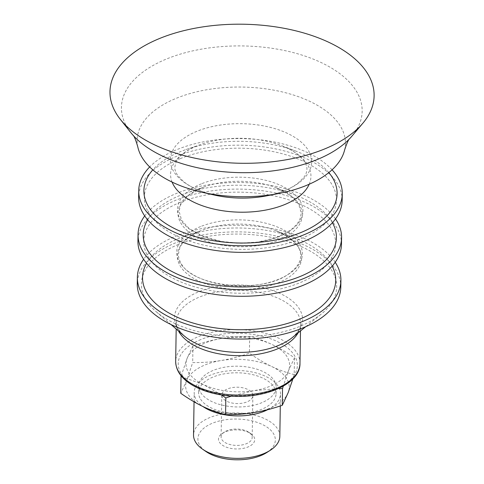 <?xml version="1.0" encoding="UTF-8"?>
<svg xmlns="http://www.w3.org/2000/svg" width="484" height="484" viewBox="0 0 484 484"><rect width="100%" height="100%" fill="white"/><g stroke="black" fill="none" stroke-linecap="round" stroke-linejoin="round"><path stroke-width="0.36" stroke-dasharray="2.42 1.81" d="M221.472 394.95L203.474 384.592A51.8 27.267 -179.1 0 1 187.036 358.547A51.8 27.267 -179.1 0 1 221.357 338.516A51.8 27.267 -179.1 0 1 272.111 344.523A51.8 27.267 -179.1 0 1 288.543 370.575A51.8 27.267 -179.1 0 1 254.227 390.606A51.8 27.267 -179.1 0 1 203.474 384.592L181.972 376.794M178.529 244.438A97.635 51.395 0.9 0 0 155.975 311.533A97.635 51.395 0.9 0 0 321.231 314.128A97.635 51.395 0.9 0 0 304.581 248.117A97.635 51.395 0.9 0 0 178.529 244.438M340.803 287.06A101.785 53.579 0.9 0 0 283.787 237.844A101.785 53.579 0.9 0 0 175.952 242.696A101.785 53.579 0.9 0 0 137.262 283.866M335.218 262.28A101.785 53.579 0.9 0 0 176.061 236.089A101.785 53.579 0.9 0 0 143.621 259.273M332.145 266.17A96.606 50.856 0.9 0 0 294.853 237.94A96.606 50.856 0.9 0 0 184.737 236.21A96.606 50.856 0.9 0 0 179.268 238.261A96.606 50.856 0.9 0 0 146.573 263.254M180.217 202.36A95.995 50.536 0.9 0 0 204.212 289.25A95.995 50.536 0.9 0 0 334.686 236.476A95.995 50.536 0.9 0 0 180.217 202.36M341.474 244.293A101.785 53.579 0.9 0 0 284.459 195.076A101.785 53.579 0.9 0 0 176.624 199.928A101.785 53.579 0.9 0 0 137.934 241.099M335.503 218.931A101.785 53.579 0.9 0 0 176.733 193.322A101.785 53.579 0.9 0 0 144.704 215.931M332.429 222.694A96.606 50.856 0.9 0 0 295.524 195.173A96.606 50.856 0.9 0 0 185.408 193.443A96.606 50.856 0.9 0 0 179.939 195.494A96.606 50.856 0.9 0 0 147.656 219.79M180.859 158.407A96.062 50.572 0.9 0 0 204.877 245.358A96.062 50.572 0.9 0 0 335.442 192.553A96.062 50.572 0.9 0 0 180.859 158.407M342.164 200.37A101.785 53.579 0.9 0 0 285.149 151.153A101.785 53.579 0.9 0 0 177.319 156.005A101.785 53.579 0.9 0 0 138.624 197.176M332.06 169.811A101.785 53.579 0.9 0 0 177.422 149.399A101.785 53.579 0.9 0 0 149.683 166.944M328.836 172.588A96.606 50.856 0.9 0 0 296.214 151.25A96.606 50.856 0.9 0 0 186.098 149.52A96.606 50.856 0.9 0 0 180.629 151.571A96.606 50.856 0.9 0 0 152.817 169.823M344.614 149.973A104.163 54.837 0.9 0 0 292.53 94.725A104.163 54.837 0.9 0 0 176.733 98.113A104.163 54.837 0.9 0 0 137.758 146.725M351.929 136.131A120.383 63.374 0.9 0 0 315.495 60.028A120.383 63.374 0.9 0 0 167.198 58.721A120.383 63.374 0.9 0 0 130.88 132.664M251.384 434.789A15.542 8.18 0.9 0 0 248.927 432.345A15.542 8.18 0.9 0 0 224.528 431.964A15.542 8.18 0.9 0 0 221.109 436.973A15.542 8.18 0.9 0 0 221.914 439.647A15.542 8.18 0.9 0 0 239.084 445.328A15.542 8.18 0.9 0 0 252.188 437.463A15.542 8.18 0.9 0 0 251.384 434.789M253.804 436.586A18.132 9.541 -179.1 0 1 233.433 448.777A18.132 9.541 -179.1 0 1 222.471 433.289A18.132 9.541 -179.1 0 1 250.942 433.737A18.132 9.541 -179.1 0 1 253.804 436.586M222.573 397.812A15.542 8.18 -179.1 0 1 221.769 395.144A15.542 8.18 -179.1 0 1 237.432 387.206A15.542 8.18 -179.1 0 1 252.842 395.628A15.542 8.18 -179.1 0 1 239.743 403.493A15.542 8.18 -179.1 0 1 222.573 397.812M266.817 452.516A38.72 20.382 0.9 0 0 243.416 419.428A38.72 20.382 0.9 0 0 199.898 445.474A38.72 20.382 0.9 0 0 206.015 451.56M181.222 375.917L187.036 358.547L192.959 345.83C203.129 342.376 212.597 339.937 221.357 338.516C230.118 337.052 239.556 336.374 249.671 336.483C257.712 338.522 265.19 341.208 272.111 344.523C279.026 347.808 286.48 352.249 294.466 357.851L288.543 370.575L283.273 386.153M278.53 388.579L254.227 390.606L231.552 396.069M292.911 378.845L294.199 374.586C286.159 372.547 278.681 369.861 271.766 366.545C264.845 363.26 257.391 358.819 249.411 353.211C239.235 356.666 229.767 359.104 221.006 360.532A51.8 27.267 -179.1 0 1 271.766 366.545A51.8 27.267 -179.1 0 1 288.198 392.591A51.8 27.267 -179.1 0 1 253.882 412.628A51.8 27.267 -179.1 0 1 203.123 406.614A51.8 27.267 -179.1 0 1 186.691 380.563A51.8 27.267 -179.1 0 1 221.006 360.532C212.252 361.99 202.808 362.667 192.692 362.564L186.691 380.563L180.768 393.286M294.466 357.851L294.199 374.586M249.671 336.483L249.411 353.211M192.959 345.83L192.692 362.564M279.825 436.326A43.155 22.718 0.9 0 0 237.033 412.937A43.155 22.718 0.9 0 0 193.527 434.971M267.64 409.7A43.155 22.718 0.9 0 0 280.49 393.861A43.155 22.718 0.9 0 0 237.698 370.472A43.155 22.718 0.9 0 0 194.193 392.506A43.155 22.718 0.9 0 0 196.419 399.929A43.155 22.718 0.9 0 0 203.014 406.56M200.624 399.233A38.72 20.382 0.9 0 0 243.404 413.384A38.72 20.382 0.9 0 0 276.055 393.788A38.72 20.382 0.9 0 0 237.662 372.801A38.72 20.382 0.9 0 0 198.628 392.572A38.72 20.382 0.9 0 0 200.624 399.233M200.727 392.627A38.72 20.382 0.9 0 0 243.512 406.778A38.72 20.382 0.9 0 0 276.158 387.188A38.72 20.382 0.9 0 0 237.765 366.2A38.72 20.382 0.9 0 0 198.73 385.972A38.72 20.382 0.9 0 0 200.727 392.627M200.872 339.532A59.568 31.357 0.9 0 0 215.767 393.45A59.568 31.357 0.9 0 0 296.728 360.701A59.568 31.357 0.9 0 0 200.872 339.532M299.977 363.333A62.158 32.724 0.9 0 0 265.153 333.276A62.158 32.724 0.9 0 0 199.305 336.241A62.158 32.724 0.9 0 0 175.674 361.385M298.065 332.901A62.158 32.724 0.9 0 0 300.594 323.953A62.158 32.724 0.9 0 0 265.776 293.897A62.158 32.724 0.9 0 0 199.922 296.855A62.158 32.724 0.9 0 0 176.291 321.999A62.158 32.724 0.9 0 0 178.542 331.026M300.485 330.941L300.594 323.953C301.496 326.76 298.773 331.268 292.427 337.469A64.039 33.711 0.9 0 0 281.5 294.169A64.039 33.711 0.9 0 0 198.827 291.761A64.039 33.711 0.9 0 0 184.035 335.769C177.882 329.368 175.305 324.776 176.291 321.999L176.182 328.987M200.963 230.668A62.152 32.718 0.9 0 0 194.622 278.923A62.152 32.718 0.9 0 0 286.589 278.663A62.152 32.718 0.9 0 0 275.329 230.463A62.152 32.718 0.9 0 0 204.484 229.349A62.152 32.718 0.9 0 0 200.963 230.668M200.606 226.56A62.829 33.075 0.9 0 0 216.318 283.424A62.829 33.075 0.9 0 0 301.707 248.891A62.829 33.075 0.9 0 0 200.606 226.56M201.634 187.901A62.152 32.718 0.9 0 0 195.294 236.156A62.152 32.718 0.9 0 0 287.26 235.896A62.152 32.718 0.9 0 0 276.001 187.695A62.152 32.718 0.9 0 0 205.156 186.582A62.152 32.718 0.9 0 0 201.634 187.901M201.332 183.853A62.745 33.027 0.9 0 0 217.02 240.645A62.745 33.027 0.9 0 0 302.294 206.154A62.745 33.027 0.9 0 0 201.332 183.853M309.191 184.241A70.192 36.953 0.9 0 0 281.246 145.515A70.192 36.953 0.9 0 0 201.241 144.256A70.192 36.953 0.9 0 0 197.266 145.751A70.192 36.953 0.9 0 0 172.086 182.087M296.214 151.25L281.246 145.515C288.506 148.346 294.308 151.589 298.652 155.243L304.049 160.984C306.1 164.076 307.062 166.805 306.935 169.188C306.832 172.068 305.791 174.803 303.807 177.392L297.932 183.2C290.618 188.845 280.242 193.049 266.805 195.814A70.676 37.207 0.9 0 0 302.276 143.052A70.676 37.207 0.9 0 0 197.194 131.188A70.676 37.207 0.9 0 0 214.091 194.985C200.606 191.761 190.303 187.181 183.17 181.234L177.731 175.474C175.589 172.201 174.621 169.424 174.815 167.131L175.698 162.951L177.918 159.067C181.385 154.196 187.877 149.744 197.399 145.702L186.098 149.52M305.707 326.706L321.231 314.128M171.094 324.595L155.975 311.533M294.853 237.94L275.329 230.463C292.651 238.061 301.084 246.592 300.624 256.042C300.558 261.911 297.055 267.495 290.128 272.794C264.633 294.369 192.602 287.417 181.083 263.272C179.219 260.168 178.324 257.083 178.396 254.015L179.891 247.633C182.952 240.941 189.988 235.284 200.999 230.656L184.737 236.21M295.524 195.173L276.001 187.695L291.314 196.068L298.658 204.097L301.296 213.196L299.892 219.458L296.958 224.219L290.575 230.196L276.346 237.535L258.014 242.048L239.719 243.204L221.46 241.48L203.062 236.313L188.984 228.394L181.688 220.389L179.068 211.29L180.49 205.028L188.034 195.681L201.671 187.889L205.156 186.582L185.408 193.443M224.528 431.964L222.471 433.289M248.927 432.345L250.942 433.737M221.769 395.144L221.109 436.973M252.842 395.628L252.188 437.463M280.296 405.967L280.49 393.861M194.048 401.817L194.193 392.506M276.055 393.788L276.158 387.188M198.628 392.572L198.73 385.972"/><path stroke-width="0.73" d="M143.621 259.273A101.785 53.579 0.9 0 0 137.365 277.259L137.262 283.866A101.785 53.579 0.9 0 0 238.188 339.036A101.785 53.579 0.9 0 0 340.803 287.06L340.905 280.454A101.785 53.579 0.9 0 0 335.218 262.28M137.365 277.259A101.785 53.579 0.9 0 0 238.297 332.435A101.785 53.579 0.9 0 0 340.905 280.454M146.573 263.254A96.606 50.856 0.9 0 0 238.34 329.707A96.606 50.856 0.9 0 0 332.145 266.17M144.704 215.931A101.785 53.579 0.9 0 0 138.037 234.492L137.934 241.099A101.785 53.579 0.9 0 0 238.866 296.268A101.785 53.579 0.9 0 0 341.474 244.293L341.583 237.686A101.785 53.579 0.9 0 0 335.503 218.931M138.037 234.492A101.785 53.579 0.9 0 0 238.969 289.668A101.785 53.579 0.9 0 0 341.583 237.686M147.656 219.79A96.606 50.856 0.9 0 0 239.011 286.939A96.606 50.856 0.9 0 0 332.429 222.694M149.683 166.944A101.785 53.579 0.9 0 0 138.727 190.569L138.624 197.176A101.785 53.579 0.9 0 0 239.556 252.346A101.785 53.579 0.9 0 0 342.164 200.37L342.273 193.763A101.785 53.579 0.9 0 0 332.06 169.811M138.727 190.569A101.785 53.579 0.9 0 0 239.659 245.745A101.785 53.579 0.9 0 0 342.273 193.763M152.817 169.823A96.606 50.856 0.9 0 0 239.701 243.016A96.606 50.856 0.9 0 0 328.836 172.588M132.967 135.139C134.086 135.841 135.689 139.701 137.758 146.725A104.163 54.837 0.9 0 0 201.64 192.148A104.163 54.837 0.9 0 0 279.335 193.37A104.163 54.837 0.9 0 0 344.614 149.973C346.907 143.016 348.625 139.21 349.769 138.545M120.341 119.373L130.88 132.664A120.383 63.374 0.9 0 0 132.985 135.163A120.383 63.374 0.9 0 0 240.802 172.667A120.383 63.374 0.9 0 0 349.75 138.563A120.383 63.374 0.9 0 0 351.929 136.131L362.885 123.184A132.084 69.533 0.9 0 0 322.907 39.682A132.084 69.533 0.9 0 0 160.186 38.242A132.084 69.533 0.9 0 0 120.341 119.373A132.084 69.533 0.9 0 0 240.953 163.271A132.084 69.533 0.9 0 0 362.885 123.184M194.048 401.817L193.527 434.971A43.155 22.718 0.9 0 0 195.754 442.394A43.155 22.718 0.9 0 0 202.572 449.182L206.015 451.56A38.72 20.382 0.9 0 0 266.817 452.516L270.338 450.247A43.155 22.718 0.9 0 0 279.825 436.326L280.296 405.967M181.972 376.794L181.034 376.552L181.222 375.917M231.552 396.069L225.828 397.927L221.472 394.95M283.273 386.153L282.541 388.573L278.53 388.579M181.034 376.552L180.768 393.286C188.754 398.889 196.208 403.329 203.123 406.614C210.044 409.93 217.522 412.616 225.562 414.655C235.684 414.764 245.122 414.086 253.882 412.628C262.637 411.2 272.105 408.762 282.281 405.308L288.198 392.591L292.911 378.845M225.828 397.927L225.562 414.655M282.541 388.573L282.281 405.308M202.572 449.182A43.155 22.718 0.9 0 0 270.338 450.247M203.014 406.56A43.155 22.718 0.9 0 0 267.64 409.7M299.977 363.333C300.534 385.857 258.662 401.357 221.581 394.968C209.33 393.014 199.021 389.384 190.66 384.09C180.828 377.726 175.831 370.157 175.674 361.385A62.158 32.724 0.9 0 0 237.311 395.077A62.158 32.724 0.9 0 0 299.977 363.333L300.485 330.941M178.542 331.026A62.158 32.724 0.9 0 0 237.928 355.692A62.158 32.724 0.9 0 0 298.065 332.901M171.094 324.595L184.035 335.769A64.039 33.711 0.9 0 0 292.427 337.469L305.707 326.706M172.086 182.087A70.192 36.953 0.9 0 0 240.185 212.192A70.192 36.953 0.9 0 0 309.191 184.241M201.64 192.148L214.091 194.985A70.676 37.207 0.9 0 0 266.805 195.814L279.335 193.37M175.674 361.385L176.182 328.987"/></g></svg>
